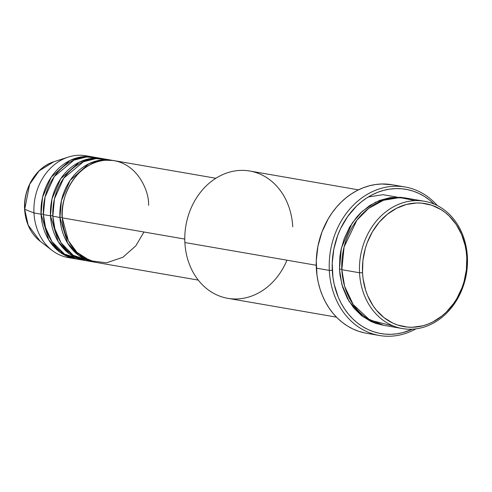 <?xml version="1.0" encoding="UTF-8"?>
<svg xmlns="http://www.w3.org/2000/svg" width="492" height="492" viewBox="0 0 492 492"><rect width="100%" height="100%" fill="white"/><g stroke="black" fill="none" stroke-linecap="round" stroke-linejoin="round"><path stroke-width="0.74" d="M93.013 156.991A51.672 42.939 -80.2 0 1 94.187 157.219L81.967 156.8L69.919 160.509L51.285 177.077L42.564 197.212L41.051 214.192A2.152 0.314 177.1 0 1 43.388 214.069A2.152 0.314 -2.9 0 0 41.051 214.192L33.973 212.962L41.051 214.192A51.672 42.939 -80.2 0 0 75.381 258.829A51.672 42.939 -80.2 0 0 76.561 259.013L59.981 252.236L48.776 239.967L41.051 214.192A51.672 42.939 -80.2 0 1 93.013 156.991L85.928 155.767A51.672 42.939 99.8 0 0 33.973 212.962L24.711 209.328A2.152 0.314 177.1 0 1 24.6 209.229A2.152 0.314 -2.9 0 0 24.711 209.328L29.618 184.389L39.12 170.865L53.917 161.72A44.028 36.586 99.8 0 0 24.711 209.328L33.973 212.962A51.672 42.939 -80.2 0 1 68.259 157.089A51.672 42.939 -80.2 0 1 89.439 156.554M215.883 178.264L114.255 160.669A51.672 42.939 99.8 0 0 62.293 217.87L68.363 240.736L76.98 252.347L90.171 260.754L106.549 262.826L122.871 257.273L135.817 245.852L143.959 232.009M111.893 160.263L104.814 159.033A51.672 42.939 99.8 0 0 52.853 216.234L59.938 217.458A51.672 42.939 -80.2 0 0 94.261 262.095A51.672 42.939 -80.2 0 0 95.448 262.279L78.868 255.508L67.656 243.232L59.938 217.458A2.152 0.314 177.1 0 1 62.269 217.341A2.152 0.314 -2.9 0 0 59.938 217.458A51.672 42.939 -80.2 0 1 111.893 160.263A51.672 42.939 -80.2 0 1 113.068 160.484L100.854 160.072L88.8 163.781L70.165 180.349L61.445 200.478L59.938 217.458L52.853 216.234L54.901 228.909L61.125 242.87L73.173 255.25L90.749 261.301M102.453 158.627L95.368 157.403A51.672 42.939 99.8 0 0 43.413 214.598L50.491 215.822A51.672 42.939 -80.2 0 0 84.821 260.459A51.672 42.939 -80.2 0 0 86.002 260.643L69.427 253.872L58.216 241.603L50.491 215.822A2.152 0.314 177.1 0 1 52.829 215.705A2.152 0.314 -2.9 0 0 50.491 215.822A51.672 42.939 -80.2 0 1 102.453 158.627A51.672 42.939 -80.2 0 1 103.627 158.848L91.414 158.436L79.36 162.145L60.725 178.713L52.004 198.848L50.491 215.822L43.413 214.598L45.516 227.482L51.961 241.664L64.44 254.075L82.515 259.733M424.491 201.271L406.786 198.208A64.593 53.677 99.8 0 0 341.842 269.702L359.541 272.771L362.524 272.709A62.441 51.888 -80.2 0 1 411.527 203.43A62.441 51.888 -80.2 0 1 466.785 257.531L467.4 257.07A64.593 53.677 99.8 0 0 410.242 201.099A64.593 53.677 99.8 0 0 359.541 272.771A64.593 53.677 -80.2 0 1 424.491 201.271A64.593 53.677 -80.2 0 1 467.4 257.07A64.593 53.677 -80.2 0 1 402.45 328.564A64.593 53.677 -80.2 0 1 359.541 272.771L341.842 269.702L344.628 286.344L353.25 304.61L369.959 320.151L393.754 326.134M358.483 189.844L249.819 171.032A64.593 53.677 99.8 0 0 184.875 242.525A64.593 53.677 -80.2 0 1 235.57 170.853A64.593 53.677 -80.2 0 1 292.728 226.824M329.314 270.397L332.291 270.342A73.203 60.836 -80.2 0 1 366.669 197.999A73.203 60.836 -80.2 0 1 434.098 204.069L429.35 199.887L424.319 196.363L418.987 193.461L413.415 191.216L407.647 189.648L401.736 188.768L395.752 188.59L389.744 189.113L383.772 190.336L377.893 192.243L372.161 194.814L366.632 198.024L361.368 201.849L356.405 206.246L347.598 216.591L340.556 228.657L337.776 235.194L333.859 248.964L332.223 263.208L332.943 277.39L334.179 284.284L338.342 297.346L341.233 303.386L344.628 309.025L348.49 314.21L352.782 318.884L357.469 323.004L362.499 326.528L367.832 329.431L373.403 331.676L379.172 333.244L385.076 334.123L391.066 334.302L397.075 333.773L403.046 332.555L412.437 329.16A73.203 60.836 -80.2 0 1 332.291 270.342L329.314 270.397A75.356 62.619 -80.2 0 1 405.082 186.985A75.356 62.619 -80.2 0 1 437.296 205.551A75.356 62.619 99.8 0 0 366.7 194.684A75.356 62.619 99.8 0 0 329.314 270.397L316.331 268.152L329.314 270.397A75.356 62.619 99.8 0 0 415.949 328.841A75.356 62.619 -80.2 0 1 379.375 335.495A75.356 62.619 -80.2 0 1 329.314 270.397M405.605 198.018L390.359 197.6L375.353 202.304L362.272 211.314L352.186 223.03L341.356 248.134L339.48 269.296L340.058 275.514L342.739 287.482L347.37 298.453L353.773 307.998L361.694 315.759L370.839 321.43L375.759 323.41L383.576 325.28L362.973 316.731L349.068 301.405L341.878 284.56L339.48 269.296A2.152 0.314 177.1 0 1 341.817 269.179A2.152 0.314 -2.9 0 0 339.48 269.296L339.886 256.695L340.864 250.434L344.326 238.282L349.671 227.027L356.7 217.089L360.759 212.741L369.781 205.484L379.719 200.379L390.174 197.624L400.759 197.317L405.968 198.092M148.578 205.305C149.556 190.121 134.82 156.579 102.853 160.527C70.953 165.878 59.803 203.184 62.293 217.87L184.777 239.075L62.293 217.87A51.672 42.939 99.8 0 0 96.623 262.507L198.251 280.102M286.953 260.2A64.593 53.677 -80.2 0 1 227.784 298.324A64.593 53.677 -80.2 0 1 184.875 242.525L316.233 265.268L184.875 242.525A64.593 53.677 99.8 0 0 227.784 298.324L336.442 317.137M405.082 186.985L392.099 184.74A75.356 62.619 99.8 0 0 316.331 268.152A75.356 62.619 99.8 0 0 366.392 333.244L379.375 335.495M98.88 158.19L86.5 156.979L74.015 160.115L54.335 176.493L45.036 197.138L43.413 214.598A51.672 42.939 99.8 0 0 77.736 259.235L84.821 260.459M71.869 258.036A51.672 42.939 -80.2 0 1 52.097 250.41A51.672 42.939 -80.2 0 1 33.973 212.962A51.672 42.939 99.8 0 0 68.296 257.599L75.381 258.829M24.711 209.328A44.028 36.586 99.8 0 0 40.153 241.228L28.179 225.151L24.711 209.328M362.524 272.709L363.078 278.724L365.673 290.292L367.684 295.741L373.041 305.71L376.337 310.126L383.994 317.629L392.831 323.109L397.591 325.021L407.548 327.112L412.653 327.26L422.874 325.778L427.886 324.148L432.776 321.959L441.982 315.956L446.213 312.205L453.722 303.38L456.933 298.392L462.099 287.512L464.011 281.719L466.391 269.714L466.785 257.531L466.225 251.523L465.174 245.643L461.619 234.5L456.262 224.537L449.307 216.136L445.309 212.618L441.017 209.61L431.712 205.219L421.755 203.135L416.65 202.981L406.435 204.469L396.527 208.288L387.321 214.291L379.166 222.249L372.37 231.849L367.204 242.734L365.292 248.528L362.911 260.532L362.524 272.709L359.541 272.771A64.593 53.677 99.8 0 0 416.706 328.742A64.593 53.677 99.8 0 0 467.4 257.07L466.785 257.531A62.441 51.888 -80.2 0 1 417.776 326.817A62.441 51.888 -80.2 0 1 362.524 272.709M415.482 200.638L399.83 197.556L383.496 200.269L368.643 208.368L356.884 220.195L344.099 246.959L341.842 269.702A64.593 53.677 99.8 0 0 384.75 325.501L402.45 328.564M364.59 332.906L358.656 331.288L352.912 328.976L347.426 325.993L342.248 322.358L337.426 318.121L333.004 313.306L329.031 307.974L325.538 302.168L322.561 295.95L320.132 289.37L318.275 282.5L317.002 275.403L316.264 260.809L317.943 246.141L321.983 231.972L328.219 218.835L332.088 212.821L336.417 207.249L341.153 202.175L346.263 197.643L351.682 193.707L357.37 190.398L363.274 187.753L369.326 185.792L375.476 184.537L381.657 183.996L392.161 184.752M108.32 159.826L95.94 158.615L83.462 161.751L63.776 178.129L54.477 198.774L52.853 216.234A51.672 42.939 99.8 0 0 87.182 260.871L94.261 262.095M397.247 197.144L383.065 194.691L368.348 196.948M52.097 250.41L40.153 241.228C30.707 233.583 25.523 222.919 24.6 209.235C23.198 188.442 36.297 167.003 53.917 161.72L68.259 157.089"/></g></svg>
